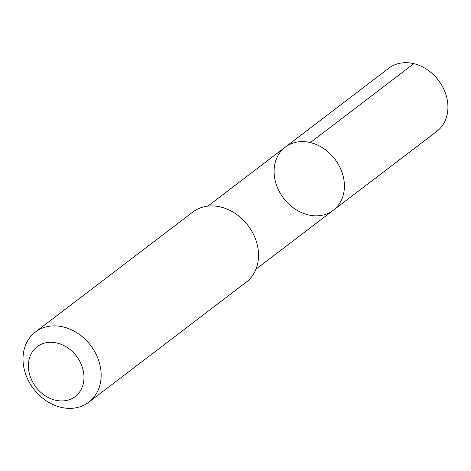<?xml version="1.0" encoding="UTF-8"?>
<svg xmlns="http://www.w3.org/2000/svg" width="471" height="471" viewBox="0 0 471 471"><rect width="100%" height="100%" fill="white"/><g stroke="black" fill="none" stroke-linecap="round" stroke-linejoin="round"><path stroke-width="0.71" d="M339.167 204.055A39.67 32.252 52.7 0 1 333.297 210.266A39.67 32.252 52.7 0 1 283.601 198.267A39.67 32.252 52.7 0 1 285.202 147.17A39.67 32.252 52.7 0 1 331.507 155.177A39.67 32.252 52.7 0 1 339.167 204.055A39.67 32.252 52.7 0 1 333.297 210.266L436.817 131.362A39.676 32.258 -127.3 0 0 442.687 125.151A39.676 32.258 -127.3 0 0 435.027 76.267A39.676 32.258 -127.3 0 0 388.716 68.26L285.202 147.17A39.67 32.252 52.7 0 1 331.507 155.177A39.67 32.252 52.7 0 1 339.167 204.055M88.807 402.181L246.18 282.223A44.08 35.843 -127.3 0 0 247.964 225.432A44.08 35.843 -127.3 0 0 192.733 212.103L35.36 332.061A44.08 35.843 -127.3 0 0 28.837 338.961A44.08 35.843 -127.3 0 0 37.35 393.285A44.08 35.843 -127.3 0 0 88.807 402.181A44.08 35.843 -127.3 0 0 90.591 345.39A44.08 35.843 -127.3 0 0 35.36 332.061M32.546 351.584A31.357 25.493 -127.3 0 0 55.372 400.191A31.357 25.493 -127.3 0 0 80.665 363.064A31.357 25.493 -127.3 0 0 32.546 351.584M310.324 142.566L413.844 63.656M255.941 269.229L333.297 210.266M207.846 206.139L285.202 147.17"/></g></svg>
